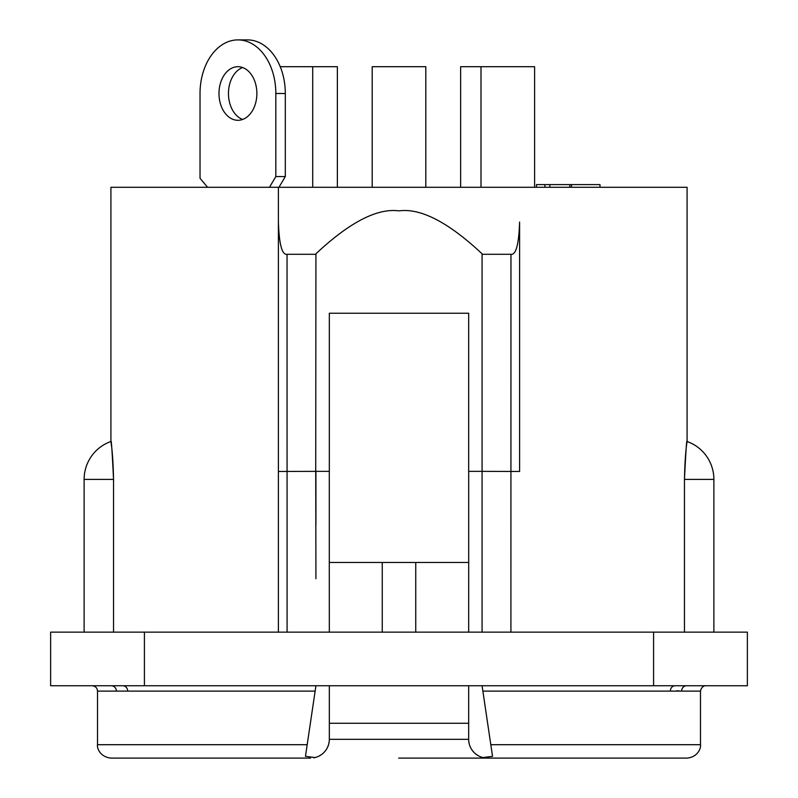 <?xml version="1.0" encoding="UTF-8"?>
<svg xmlns="http://www.w3.org/2000/svg" width="798" height="798" viewBox="0 0 798 798"><rect width="100%" height="100%" fill="white"/><g stroke="black" fill="none" stroke-linecap="round" stroke-linejoin="round"><path stroke-width="1.2" d="M653.582 632.146L50.623 632.146L50.623 685.741L747.377 685.741L747.377 632.146L653.582 632.146L653.582 685.741M679.467 685.741L686.629 685.741A5.357 5.027 -90 0 0 681.612 691.108L670.34 691.108A5.357 4.828 90 0 1 675.158 685.741L675.208 685.741M121.226 685.741L122.842 685.741A5.357 4.828 -90 0 1 127.66 691.108L116.388 691.108A5.357 5.027 90 0 0 111.371 685.741L116.508 685.741M468.675 632.146L468.705 562.47L329.285 562.47L329.325 632.146M468.675 685.741L468.675 739.337A18.763 18.763 0 0 0 482.97 757.561L492.536 756.324L490.81 744.704L700.484 744.704C701.163 746.998 698.759 756.903 687.088 758.1L487.438 758.1L482.97 757.561M482.072 253.794C448.386 222.253 420.696 207.949 399 210.872C377.264 207.969 349.574 222.273 315.928 253.794L315.729 471.359L329.325 471.359L329.325 313.245L468.675 313.245L468.675 471.359L482.082 471.359L482.072 632.146L482.082 471.359L519.598 471.468L519.598 222.063C518.86 244.368 515.977 255.111 510.959 254.293L482.082 254.293L482.082 471.359L482.082 254.263M670.34 691.108L482.87 691.108L490.81 744.704L482.072 685.741M468.705 562.47L468.705 471.359M679.537 690.978L676.734 690.749M329.325 685.741L329.325 739.337A18.763 18.763 0 0 1 315.03 757.561L305.464 756.324L315.928 685.741M116.388 691.108L97.516 691.108L97.516 744.704L307.19 744.704L315.13 691.108L127.66 691.108M315.928 471.359L315.928 524.875M315.928 578.7L315.729 471.359L278.402 471.468L278.402 187.291L278.402 632.146M329.295 562.47L329.295 471.359M468.675 723.257L329.325 723.257M315.03 757.561L313.584 757.851M319.21 755.985L321.644 754.479M323.759 752.674L325.514 750.669M326.921 748.524L327.988 746.28M328.736 743.985L329.175 741.671M398.691 758.1L679.048 758.1M97.516 744.704C96.837 746.998 99.241 756.903 110.912 758.1L310.562 758.1M468.825 741.671L469.264 743.985M470.012 746.29L471.079 748.524M472.486 750.679L474.241 752.684M476.356 754.479L478.79 755.995M484.436 757.861L487.438 758.1M684.465 632.146L684.465 479.399L713.881 479.399A40.199 40.199 0 0 0 687.088 441.494L687.088 187.291L110.912 187.291L110.912 441.494A40.199 40.199 0 0 0 84.119 479.399L84.119 632.146M519.598 471.468L519.598 222.063M684.465 479.399C685.841 451.02 686.719 438.391 687.078 441.513C687.776 438.79 685.073 447.788 684.465 479.399M113.535 632.146L113.535 479.399C112.159 451.02 111.281 438.391 110.922 441.513C110.224 438.79 112.927 447.788 113.535 479.399L113.525 478.74M111.491 445.922L111.321 444.536M278.402 222.063C279.14 244.368 282.023 255.111 287.041 254.293L315.669 254.293M536.475 187.291L536.475 184.607L599.986 184.607L599.986 187.291M571.518 187.291L571.518 184.607M569.842 187.291L569.842 184.607M549.872 187.291L549.872 184.607M544.854 187.291L544.854 184.607M372.197 187.291L372.197 66.703L425.803 66.703L425.803 70.344M372.197 66.703L372.197 70.374M337.364 70.344L337.364 66.703L310.562 66.703M280.228 66.703L312.706 66.703L312.706 70.344M460.636 187.291L460.636 66.703L487.438 66.703M460.636 66.703L460.636 70.374M481.004 187.291L481.004 66.703L534.6 66.703L534.6 70.344M481.004 66.703L481.004 70.374M269.465 187.291L275.829 176.567L275.829 93.496A53.596 37.895 -90 0 0 237.934 39.9A53.596 37.895 -90 0 0 200.029 93.496L200.029 178.293L207.61 187.291M237.934 66.703A26.803 18.953 -90 0 0 218.981 93.496A26.803 18.953 -90 0 0 237.934 120.299A26.803 18.953 -90 0 0 256.876 93.496A26.803 18.953 -90 0 0 237.934 66.703M242.672 67.551A26.803 18.953 -90 0 0 228.457 93.496A26.803 18.953 -90 0 0 242.672 119.441M237.934 39.9L247.4 39.9A53.596 37.895 90 0 1 285.305 93.496L285.305 176.567L278.941 187.291M275.829 176.567L285.305 176.567M329.325 739.337L468.675 739.337M144.418 632.146L144.418 685.741M705.841 685.741C707.078 685.691 701.891 684.724 700.484 691.108L681.612 691.108M287.09 632.146L287.041 254.293M113.535 479.399L84.119 479.399M510.959 254.293L510.91 632.146M275.829 93.496L285.305 93.496M97.516 691.108C97.226 687.876 95.441 686.09 92.159 685.741M700.484 691.108L700.484 744.704M713.881 479.399L713.881 632.146M425.803 187.291L425.803 66.703M337.364 187.291L337.364 66.703M312.706 187.291L312.706 66.703M534.6 187.291L534.6 66.703M382.252 632.146L382.252 562.47M415.748 632.146L415.748 562.47"/></g></svg>
